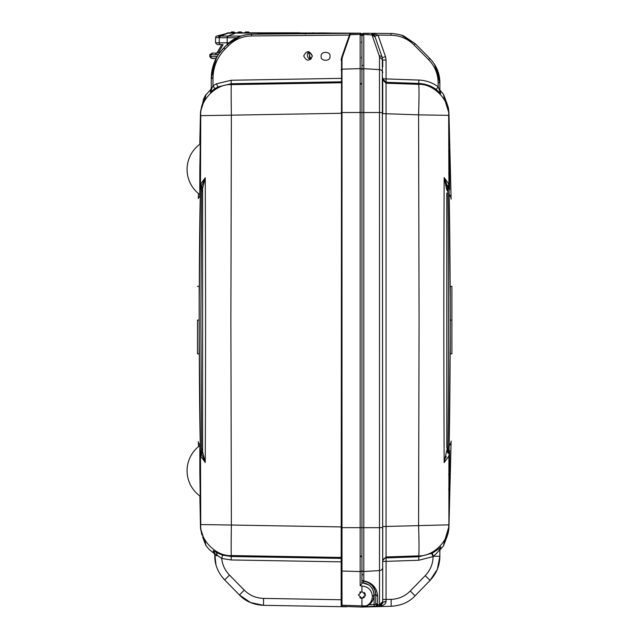 <?xml version="1.0" encoding="UTF-8"?>
<svg xmlns="http://www.w3.org/2000/svg" width="639" height="639" viewBox="0 0 639 639"><rect width="100%" height="100%" fill="white"/><g stroke="black" fill="none" stroke-linecap="round" stroke-linejoin="round"><path stroke-width="0.96" d="M362.073 34.322L362.433 33.779M362.672 33.579L363.663 33.26A1.733 1.733 0 0 0 361.938 35.001A1.733 1.733 0 0 1 362.145 34.163A1.733 1.733 0 0 0 362.073 34.33L362.217 34.059M439.864 91.129L440.774 92.008A3.379 3.379 -0 0 1 439.864 89.724L439.864 82.814L434.68 64.587L439.864 82.814L434.68 64.587L439.864 82.814L439.185 82.814M440.598 91.776L440.774 91.976A3.379 3.379 -0 0 1 439.864 89.676L439.864 89.724M382.721 77.646L382.721 80.921M386.148 78.924L382.721 78.837L386.06 82.295L386.148 78.924L418.857 80.059C425.981 80.362 432.411 82.599 438.146 86.776L439.864 91.241L439.864 82.814C439.824 76.169 438.05 70.018 434.544 64.363L439.864 82.814L434.871 64.906L439.864 82.814L439.864 89.604A3.379 3.379 -0 0 0 439.912 90.147L443.514 94.332L446.693 102.703M373.751 587.68L372.273 585.691L374.925 590.101L375.788 594.925L375.788 604.23L375.788 594.925L375.788 604.23L375.788 594.925L375.788 604.23L375.788 594.925L375.788 604.23L375.788 594.925L375.788 604.23L374.119 604.462L374.302 606.187L363.519 606.938M420.43 48.955L429.823 58.437L415.27 43.748L403.153 35.824L415.27 43.748L429.823 58.437L428.609 59.651C434.839 66.121 438.019 73.836 438.146 82.814L438.146 86.776L436.173 89.492C431.325 85.85 425.526 83.829 418.769 83.429L418.577 84.332A31.167 1.062 92 0 1 418.577 114.852L386.06 113.734L386.06 83.222L418.577 84.332C433.665 83.605 449.856 100.299 448.658 115.355L448.929 186.468C450.591 247.852 450.599 392.138 448.929 453.73L446.789 447.18L446.789 193.018L446.789 447.188L447.252 449.369M368.927 604.821L374.119 604.462L374.119 594.925L375.788 594.925L375.788 604.23L375.788 594.925L374.925 590.109L375.788 594.925C375.149 587.185 371.043 582.592 363.479 581.155L363.791 580.931A1.733 1.502 180 0 1 361.938 579.429L361.938 570.028A1.733 1.502 -0 0 0 363.791 571.522L379.494 570.571L379.494 604.67L377.641 604.798L377.641 605.956A1.733 1.733 0 0 1 377.521 605.956A1.733 1.733 0 0 0 377.641 605.956L379.622 606.076L376.435 606.251M361.938 67.75L361.938 112.632M361.938 527.574L361.938 572.448M361.938 573.798L361.938 579.429A1.733 1.733 180 0 0 363.479 581.155L363.551 582.904M361.938 581.394L361.938 582.257M361.938 582.48L362.025 582.904M365.157 581.147C372.928 583.287 377.09 588.375 377.641 596.419C376.938 587.752 372.321 582.584 363.791 580.931L363.791 527.694L361.938 527.662L361.938 112.544L361.938 569.133M230.687 32.829L231.566 31.95L230.687 32.829L229.217 32.829A8.786 8.786 0 0 0 226.813 33.164A8.786 8.786 0 0 1 229.217 32.829L219.952 35.984L227.971 33.164L257.541 33.036A0.879 0.855 0 0 1 258.42 33.891L257.541 32.829L360.188 33.188L340.395 33.364L360.188 33.188L361.938 34.945L361.938 112.544L379.494 112.528L379.494 527.67L363.791 527.694L363.791 34.434A1.733 1.502 0 0 0 363.671 34.434L361.938 35.928L361.938 35.009L363.791 33.276L363.791 34.434L372.05 35.009L371.658 33.827M361.954 34.746L363.687 33.26A1.733 1.733 0 0 0 363.543 33.268A1.733 1.733 0 0 1 363.671 33.26L370.484 33.324M363.184 33.332A1.733 1.733 0 0 0 362.952 33.42A1.733 1.733 0 0 1 363.064 33.372A1.733 1.733 0 0 0 361.946 34.849L361.89 34.522A1.733 1.733 0 0 0 360.204 33.188L350.436 33.555L349.749 34.131L349.381 35.185L350.172 34.722L342.424 56.999A0.863 0.735 -160.8 0 0 341.633 57.462L341.154 60.306L341.633 57.462L349.852 33.923M382.721 66.847L382.721 60.977M403.153 35.824L415.27 43.748L404.144 36.223M439.864 89.588L440.614 91.792M363.543 33.268A1.733 1.733 0 0 1 363.671 33.26L390.972 33.5L363.647 33.276M363.687 33.276L361.938 35.009M363.99 33.268L368.759 33.627M371.994 33.508L378.016 35.113L385.493 56.631L382.338 57.742L382.721 602.369L386.068 601.219M438.146 82.814L439.864 82.814C439.912 73.693 436.565 65.561 429.823 58.437L428.609 59.651L414.056 44.97C407.642 38.675 399.95 35.433 390.972 35.233L378.016 35.113L374.837 36.175L374.446 35.385M374.382 35.281L372.761 34.043M372.665 34.011L371.802 33.835L374.829 36.159L371.802 33.835M440.742 93.518L440.742 93.446A3.379 3.379 180 0 1 439.864 91.169L439.864 91.241A3.379 3.379 180 0 0 440.742 93.518L436.173 89.492M448.89 112.304L448.977 115.635L448.929 113.031L444.145 97.767C443.338 93.206 443.322 93.174 444.105 97.663M448.921 112.943L448.211 107.384L446.685 102.599L448.961 112.919M448.945 113.742L448.658 115.355L418.577 114.852L419.072 320.099L418.577 525.346A31.167 1.062 88 0 1 418.577 555.866L386.06 556.984L386.06 526.464L448.658 524.851C449.856 539.907 433.665 556.601 418.577 555.866L418.769 556.785L432.196 553.222C437.236 550.011 440.095 547.871 440.766 546.784L439.864 550.483L440.79 548.126M341.873 606.347L341.154 605.492L341.993 606.355L361.938 607.05L366.954 605.956L361.938 607.05L361.179 607.018L361.938 607.05L361.938 605.884L341.993 605.197L341.993 606.355L341.154 605.492L341.993 606.355L341.154 605.492L341.553 57.71M372.146 585.556L368.671 582.816M374.917 590.069L372.273 585.691L374.278 588.631M374.686 589.509L373.871 587.88M382.721 601.674L379.494 604.67L379.494 605.828L380.005 605.756L382.721 602.369L381.283 605.181L382.713 602.489L382.721 567.576A3.467 3.003 0 0 1 379.494 570.571L379.494 527.67L382.721 527.598L382.721 560.443L386.06 556.984L386.06 557.911A3.467 3.467 -0 0 0 382.721 561.369L386.092 561.369L386.06 557.911L418.769 556.785L418.801 560.243L386.092 561.369L386.068 601.411C385.7 604.111 383.552 605.668 379.622 606.076L363.088 606.986M382.665 602.992L382.505 603.559L382.665 602.992M379.638 606.076L380.828 605.932L379.638 606.076M377.569 606.635L391.164 606.275L377.569 606.635M440.766 546.784L439.864 549.109L439.864 556.289L437.324 569.317L439.864 556.289C439.784 565.531 436.509 573.582 430.039 580.452L437.308 569.349L430.039 580.452L415.07 595.82C409.16 602.178 401.188 605.66 391.164 606.275C401.188 605.66 409.16 602.17 415.07 595.82L410.286 590.987L425.254 575.619C430.319 570.284 432.938 563.949 433.114 556.593L418.801 560.243M366.259 581.762L367.074 582.057M368.487 582.712L369.278 583.175M372.481 585.931L373.767 587.72M374.502 589.078L374.877 589.981M375.293 591.235L375.564 592.425M448.905 454.928L448.89 527.894M444.105 542.543C443.322 547.032 443.33 546.992 444.145 542.439L448.945 526.464M448.961 527.279L446.685 537.599L448.027 533.573L448.921 527.255M448.985 526.488L448.969 525.234M370.628 584.134L371.315 584.725M372.225 585.644L370.556 584.07M374.893 590.021L373.791 587.744M365.955 581.666L366.379 581.802M366.49 581.841L367.313 582.153M368.695 582.824L370.077 583.711M370.732 584.214L371.451 584.845M370.149 583.766L372.433 585.875M374.614 589.326L374.853 589.909M375.436 591.802L375.556 592.385M341.993 606.355L344.141 606.435L341.993 606.355L341.154 605.492L341.993 606.355L344.141 606.435L341.993 606.355L341.154 605.492L341.993 606.355L361.938 607.05L377.641 605.956A1.733 1.733 0 0 1 377.521 605.956L375.868 604.734L375.788 603.304L377.641 604.798L377.641 596.419L375.788 594.494M368.559 582.752L367.952 582.441M366.315 581.778L365.652 581.578M368.368 582.648L370.293 583.87M358.487 595.173L358.487 594.669M364.358 592.449L365.181 593.711M365.388 594.661L365.196 596.099M368.296 582.616L370.932 584.389M375.077 36.87L382.338 57.742A3.467 2.931 160.8 0 0 379.302 55.889L372.05 35.009L375.077 36.87L374.829 36.159M382.721 526.536L386.06 526.464L386.06 113.734L382.721 113.67L382.721 79.763L386.06 83.222L386.06 82.295L418.769 83.429L418.857 80.059M448.802 184.04L447.851 188.449L447.811 187.035L444.169 177.586L448.802 184.04L446.789 189.991L444.169 177.586C443.714 285.242 443.714 354.964 444.169 462.612L446.789 450.072M448.802 456.166L444.169 462.612M447.851 188.449L447.859 189.759C448.69 250.64 448.698 389.351 447.859 450.439M447.811 453.171L446.789 450.215M449.584 466.055L449.544 470.28C449.225 495.608 449.097 497.174 449.161 474.977L449.185 470.767C449.481 445.431 449.616 443.865 449.584 466.055L449.017 466.454M449.497 165.549L449.544 169.95C449.656 194.943 449.552 196.237 449.217 173.824L449.185 169.431C449.073 144.43 449.177 143.128 449.497 165.549L448.937 165.932M451.901 320.099L451.917 353.87L451.917 286.336L451.901 320.099L451.917 286.336L451.901 320.099L450.255 320.099L450.255 286.336L450.255 353.87L450.255 320.099M449.073 446.238L450.255 331.385M450.255 308.837L449.073 193.96M443.841 297.431L443.825 315.378M443.825 324.828L443.841 345.955M446.19 456.318L445.87 457.724M446.334 184.647L446.789 189.831M444.145 542.439L444.6 541.704M448.977 524.563L448.929 527.215C448.794 532.079 447.276 537.04 444.361 542.096M448.842 452.005L448.953 446.381C450.671 443.498 451.382 441.797 451.086 441.277L448.818 525.761M448.818 114.437L448.929 113.031M448.969 114.964L448.985 113.718M444.145 97.767L444.936 99.093M448.969 188.377L448.969 188.393A34.634 34.634 0 0 0 448.969 188.393L449.497 189.839L449.225 173.816L448.69 173.441L449.217 173.824L449.169 149.438L448.658 150.988M431.652 553.502L433.114 556.593L433.522 556.289C437.26 552.727 439.368 550.331 439.864 549.109M382.721 599.486L391.164 599.35L391.164 606.275L362.001 607.05M379.494 605.828L382.721 602.369L386.068 601.411M425.254 575.619L430.039 580.452L415.07 595.82C409.16 602.17 401.188 605.66 391.164 606.275M382.721 72.622A3.467 3.003 180 0 0 379.494 69.635L379.494 57.023L382.721 60.018L386.068 60.018L385.493 56.631M429.823 58.437L415.27 43.748L403.465 35.944M391.779 33.516L390.972 33.5C391.867 33.236 401.691 34.562 404.136 36.223L415.27 43.748L419.871 48.388M341.154 113.279L231.374 115.164L230.879 320.099L231.374 525.034L341.154 526.919M341.154 602.817L341.154 599.717M347.568 40.401L347.568 40.393A0.863 0.863 0 0 0 347.568 40.401L347.448 40.736A0.863 0.743 19.2 0 1 347.448 40.736L341.641 57.462M347.384 40.936L347.233 41.367M342.424 56.999L341.993 59.555A0.863 0.751 180 0 0 341.154 60.306L341.194 59.515M341.154 605.492L341.154 603.04M239.329 36.535L227.22 44.458C233.554 38.108 241.654 34.698 251.51 34.21L358.239 33.276L350.539 33.547L349.749 34.131L350.539 33.547L350.172 34.722L360.148 34.37L360.148 33.212L361.938 34.945L360.196 33.212M223.466 48.252L227.22 44.458L228.435 45.681C234.84 39.386 242.532 36.143 251.51 35.944L349.413 35.089L349.749 34.131M250.704 34.226L244.857 34.913M213.793 70.25L214.8 66.256M216.325 58.077L211.285 77.83A43.292 43.292 0 0 0 211.277 78.357L211.277 89.732L210.447 91.936M213.003 77.846L211.285 77.83C211.525 66.336 215.702 56.352 223.826 47.877L225.04 49.099C217.3 57.119 213.29 66.704 213.003 77.846L212.995 78.301M303.717 55.944C306.584 50.353 309.468 50.353 312.375 55.944C309.508 61.544 306.624 61.544 303.717 55.944M321.241 56.312C319.971 61.56 331.17 61.56 329.9 56.312C331.17 51.072 319.971 51.072 321.241 56.312M231.158 80.258L231.182 83.725L217.963 86.92L214.84 88.685L212.995 85.778L212.995 78.357L211.277 78.357L211.277 89.684A3.467 3.467 180 0 1 210.207 92.192L210.207 92.24A3.467 3.467 180 0 0 211.277 89.732L212.995 85.778L216.461 83.813L231.158 80.258L341.154 78.357M202.619 451.685L202.619 188.369L205.247 177.762L201.668 186.173L201.557 188.633L200.494 186.181L200.766 183.944L205.247 177.762C205.71 285.186 205.702 355.012 205.247 462.436L200.766 456.262L200.478 453.067C198.825 391.539 198.825 248.619 200.478 187.131L200.75 115.659L199.871 144.23M341.154 81.816L231.182 83.725L231.382 84.628A31.167 0.535 -91 0 0 231.382 115.164L200.75 115.659C199.504 100.435 216.134 83.581 231.382 84.628L341.154 82.75M199.871 495.976L200.462 526.177L200.75 524.539L231.382 525.034A31.167 0.535 -89 0 0 231.382 555.571L231.182 556.497L341.154 558.39M341.154 557.456L231.382 555.571C216.134 556.617 199.504 539.763 200.75 524.539L200.494 454.025L201.557 451.565L201.668 454.033L202.619 451.829L205.247 462.436L201.668 454.033L200.766 456.262M200.766 183.944L202.619 188.513M202.619 190.23L202.619 449.968M201.557 451.565L200.886 320.155L201.557 188.633M197.515 320.099L197.491 353.87L197.515 320.099L197.491 353.87L197.515 320.099L199.16 320.099L199.16 286.336L199.16 353.87L199.16 320.099M199.839 169.447C199.711 201.988 199.855 201.988 200.271 169.447L200.279 143.935L199.839 169.151M199.839 471.071C200.271 503.74 200.414 503.636 200.271 470.759L199.847 445.559L199.839 470.759M198.489 193.593L198.306 198.529M200.422 114.006L199.783 144.286L200.47 113.478M200.334 194.759L199.168 307.742A17.317 17.317 0 0 0 199.16 307.734M199.168 332.456L200.334 445.439M200.47 526.728L200.438 525.154M198.306 441.677L198.489 446.613M204.52 99.317L200.614 111.402L200.462 113.99M202.595 103.286L204.76 98.901M204.823 98.797L205.271 98.055C206.093 93.486 206.101 93.446 205.311 97.951L205.143 98.214M200.59 111.306L202.731 102.887L200.67 110.882M200.462 526.216L200.614 528.796L204.799 541.377M202.627 536.976L205.271 542.144C206.085 546.712 206.101 546.752 205.311 542.255L204.009 539.979M205.111 541.896L204.52 540.89M205.287 542.207L204.847 541.505M204.64 541.153L200.59 528.9M200.67 529.324L200.422 526.193M216.613 552.639L222.636 555.155L231.182 556.497L231.182 559.964L221.693 558.462L214.744 553.478L215.974 564.82L214.744 555.674C214.696 564.62 218.011 572.712 224.672 579.948L239.441 594.973L224.672 579.948C218.011 572.712 214.696 564.62 214.744 555.674L217.18 555.674L216.613 552.639L213.322 550.674L214.744 553.478M213.554 552.128L213.322 550.674M222.636 555.155L221.693 558.462C222.404 564.892 225.008 570.435 229.497 575.092L244.258 590.116L239.441 594.973L224.672 579.948L239.441 594.973L250.472 602.513M221.086 575.643L224.672 579.948L229.497 575.092M250.48 602.521L263.54 605.325L346.322 606.77L263.54 605.325C253.419 604.782 245.392 601.331 239.441 594.973C245.392 601.331 253.419 604.782 263.54 605.325L346.322 606.77A1.733 1.733 0 0 0 347.217 606.539M361.938 591.458L358.471 594.925L361.938 598.384L361.938 605.884L366.299 605.876C370.109 604.039 372.138 600.892 372.385 596.419C371.762 590.085 368.28 586.618 361.938 586.027L361.938 591.458L365.404 594.925L361.938 598.384L364.374 597.377M359.813 592.185L360.444 591.794M349.693 606.627L361.354 607.034L349.637 606.627M363.471 606.946L364.11 606.85M367.161 605.86L371.563 602.289M373.503 598.551L374.063 594.925C373.815 600.045 371.451 603.719 366.954 605.956L362.345 607.034M341.154 570.284A0.863 0.751 -0 0 0 341.993 571.034L360.148 571.578L360.164 585.755L361.938 586.027M360.164 585.755L361.938 583.615L361.938 582.648M358.239 33.276L251.51 34.21L251.51 35.944M308.972 51.719L309.771 59.092A4.393 4.393 0 0 1 308.972 51.719L312.375 55.944L310.802 59.291L308.341 51.631M218.658 54.179L215.479 54.858L209.792 54.698L209.792 56.536L210.958 56.783A1.733 1.717 99 0 0 212.404 58.492L216.086 58.54L212.404 58.492L216.054 58.54L211.285 77.814L211.277 88.246L210.175 90.754A3.467 3.467 180 0 0 211.277 88.214M220.096 52.142L227.22 44.434L240.799 36.008M223.842 47.869L227.013 44.602M223.474 48.181L220.072 52.15M216.054 58.54L211.285 77.926M210.175 90.754L210.175 90.778A3.467 3.467 180 0 0 211.277 88.246L211.277 88.27M211.277 89.851L210.175 90.778M214.84 88.685L210.207 92.24M346.322 606.77L263.54 605.325L263.54 598.4L341.13 599.757M361.027 598.264L359.837 597.673M361.938 579.477L361.85 582.904M372.058 588.247L370.46 586.298M369.414 585.38L368.751 584.893M368.663 584.837L362.409 582.808M361.938 579.429L361.938 582.8C369.278 583.495 373.32 587.537 374.063 594.925L372.385 596.419M361.938 112.544L360.148 112.504L360.148 571.578A1.733 1.502 -0 0 0 361.938 570.084L361.938 583.615M361.938 570.795L361.938 527.534M361.938 112.664L361.938 70.178A1.733 1.502 180 0 1 363.791 68.677L379.494 69.635L379.494 112.528L382.721 112.6M211.277 78.054L211.277 88.19M211.285 77.543L214.632 61.608M211.277 88.158A3.467 3.467 180 0 1 211.189 88.933L211.277 88.158M225.415 46.216L220.591 51.479M218.514 52.582L223.115 44.602M300.833 33.779L305.298 33.268A430.798 430.798 0 0 1 328.326 33.012L329.149 33.02M341.649 33.42L328.326 33.012M309.771 59.092L310.802 59.291M220.631 51.991L216.453 53.149L215.471 54.794M215.511 53.349L220.647 51.991M216.453 53.149L212.06 53.053L209.792 54.698M213.011 53.293L212.995 53.293A1.733 1.717 -79.3 0 0 210.958 54.994L210.958 56.783L215.998 56.559A1.733 1.174 75.5 0 0 216.501 57.75M215.998 56.559L217.324 56.296M228.962 42.813L215.519 42.813L215.607 37.645A1.757 1.757 0 0 1 216.885 35.984L219.952 35.984A1.757 1.725 90 0 0 218.69 37.645L219.289 37.709L220.631 36.032L227.859 36.048L227.859 37.733L236.598 37.733M247.461 32.829A0.879 0.839 -90 0 1 248.299 31.95A0.879 0.839 -90 0 1 249.13 32.829M245.632 31.95L244.753 32.829L245.632 31.95L248.299 31.95A0.879 0.879 0 0 1 249.178 32.829M240.096 32.829A0.879 0.847 -90 0 1 240.943 31.95L238.603 31.95L240.943 31.95A0.879 0.847 -90 0 1 241.79 32.829M231.566 31.95L233.658 31.95A0.879 0.855 -90 0 1 234.513 32.829M258.3 33.252A0.879 0.879 0 0 0 257.541 32.829L259.051 33.252L257.541 32.829L299.236 32.829M227.188 44.49L227.188 37.733L227.859 37.733M227.157 36.048L227.188 37.733L219.289 37.709L219.209 42.813A1.757 1.725 90 0 0 220.926 44.602L220.367 44.602M219.952 35.984L227.971 33.164L220.631 36.032M229.465 33.036L230.719 32.988L229.465 33.036M257.541 34.155L257.541 32.829L236.374 32.829L227.859 36.048L240.687 36.048M230.359 32.829L236.374 32.829M217.276 44.602L215.519 42.813L217.276 44.602L220.926 44.602M259.298 34.139L259.298 33.691L258.42 33.715L259.298 33.691L259.051 33.252M222.652 44.602L219.033 44.602M214.416 58.644L212.412 58.492A1.733 1.717 -81 0 1 212.404 58.492M305.33 34.115L305.298 33.268L341.641 33.42M363.064 33.372A1.733 1.733 0 0 0 361.946 34.849M361.938 34.993L361.938 34.993A1.733 1.733 0 0 1 362.84 33.476M375.788 603.304L376.683 604.614M375.788 604.23L377.521 605.956A1.733 1.733 0 0 0 377.641 605.956M386.068 78.837L386.068 60.018M439.896 550.059L439.864 550.554L439.896 550.059M363.607 582.912L363.607 582.904C370.101 584.294 373.607 588.303 374.119 594.925M379.494 57.023L379.302 55.889M447.252 190.837L448.929 186.468M449.017 524.579L451.118 441.07M448.977 115.603L451.086 198.929C451.374 198.354 450.663 196.652 448.953 193.825M451.118 199.136L449.017 115.627M448.969 451.813L449.497 450.367L449.161 474.969L448.634 474.569L449.161 474.977L449.169 490.768L448.658 489.218M432.196 553.222L433.522 556.289L439.864 556.289M391.164 599.35C398.624 599.055 404.998 596.267 410.286 590.987M390.972 33.5L390.972 35.233M414.056 44.97L415.27 43.748L401.691 35.297L415.27 43.748M341.154 604.446L341.993 605.197L341.993 59.555M361.938 35.872L360.148 34.37L360.148 68.621L341.993 69.172A0.863 0.751 180 0 0 341.154 69.923L341.154 69.923M361.938 70.122A1.733 1.502 180 0 0 360.148 68.621L360.148 112.504L341.154 112.536M361.938 527.662L341.154 527.662M228.435 45.681L225.04 49.099M200.478 187.131L202.619 192.099M200.478 453.067L202.619 448.099M200.39 115.531L200.438 115.044M200.43 115.563L200.582 114.677M199.863 144.23L200.622 111.338M200.622 528.86L201.908 534.979M200.582 528.86L200.39 524.675M200.582 525.522L199.863 495.976M213.298 551.92L214.744 554.74L213.602 552.168M214.576 553.725L214.744 554.788L214.576 553.725L209.384 549.644L205.91 545.594L202.715 537.207M244.258 590.116C249.601 595.404 256.031 598.16 263.54 598.4M223.826 47.821L227.22 44.403M360.188 33.188L360.204 33.188A1.733 1.733 0 0 0 360.188 33.188L340.395 33.364L360.188 33.188M341.306 33.404L358.902 33.252M216.461 83.813L217.963 86.92M341.154 561.849L231.182 559.964M215.607 37.645L218.69 37.645M232.812 32.829A0.879 0.855 -90 0 1 233.658 31.95L233.658 31.95A0.879 0.879 0 0 1 234.537 32.829M216.885 35.984L227.971 33.164M259.298 33.691L301.304 33.691M314.628 33.012L312.663 32.829L314.628 33.012L312.663 32.829L312.663 33.691M439.864 82.814C439.824 76.169 438.05 70.018 434.544 64.363C438.05 70.018 439.824 76.169 439.864 82.814C439.824 76.169 438.05 70.018 434.544 64.363L434.871 64.906L434.544 64.363C438.05 70.018 439.824 76.169 439.864 82.814L439.864 91.257M439.864 91.169L440.535 93.19M439.864 89.604L439.912 90.147M439.624 78.757L436.844 68.685M446.693 537.503L443.522 545.874L439.888 550.067M448.929 112.991C448.243 108.334 449.552 109.78 445.455 100.019L444.696 98.67M451.917 286.336L450.255 286.336M451.917 353.87L450.255 353.87M448.53 319.668A17.317 17.317 0 0 0 448.53 320.538M382.721 560.443L382.721 561.369M361.794 607.042L361.259 607.026M362.728 65.609L361.938 64.747M362.728 574.589L361.938 575.451M361.418 57.406L361.938 58.644M361.418 42.501L361.938 41.263M211.277 78.357C211.333 69.675 213.738 61.695 218.498 54.427M227.22 44.458L240.544 36.096M211.285 77.83C211.445 69.156 213.945 61.216 218.778 54.011M341.226 59.243L341.154 60.306M199.16 286.336L197.491 286.336M199.16 353.87L197.491 353.87M200.271 143.935A31.255 31.255 0 0 0 199.847 194.639M199.847 445.559A31.255 31.255 0 0 0 200.271 496.263M200.462 194.663L198.322 198.481L198.505 193.601M200.614 111.378L201.9 105.251M211.205 88.917L205.103 95.81L203.561 99.165L202.715 102.991M205.111 541.888L204.76 541.297M200.43 524.659L200.614 528.828M198.505 446.597L198.322 441.725C198.082 442.324 198.793 443.594 200.462 445.543M360.236 555.579L361.938 557.312M360.236 84.62L361.938 82.886M216.829 53.045L221.853 44.602M209.792 56.536L211.158 58.229M237.724 32.829L238.603 31.95L237.724 32.829M241.822 32.829A0.879 0.879 0 0 0 240.943 31.95L240.943 31.95"/></g></svg>
